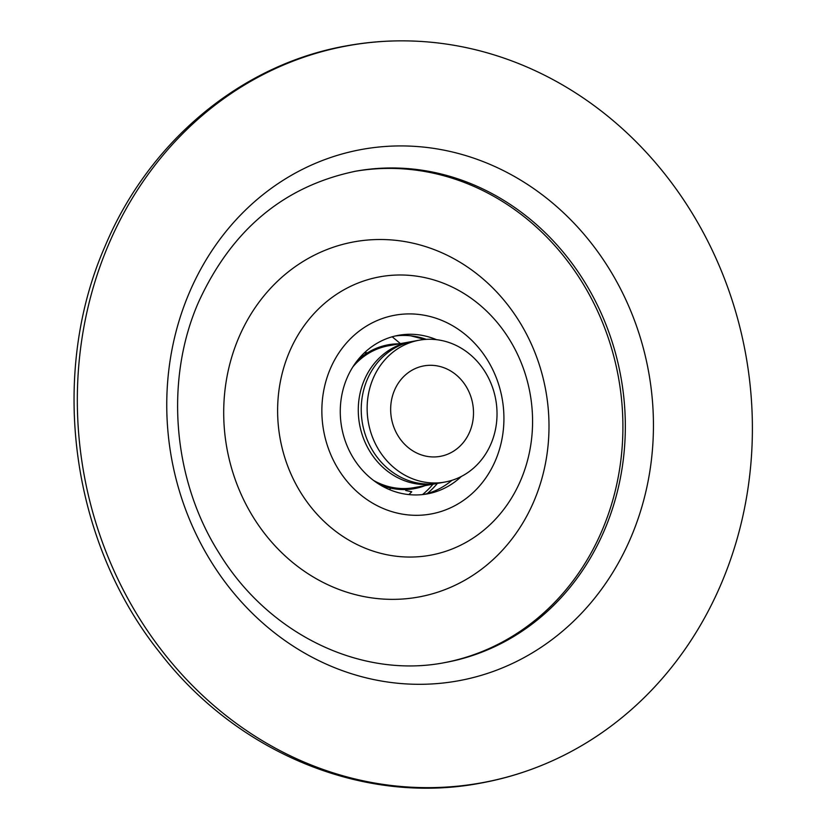<?xml version="1.0" encoding="UTF-8"?>
<svg xmlns="http://www.w3.org/2000/svg" width="828" height="828" viewBox="0 0 828 828"><rect width="100%" height="100%" fill="white"/><g stroke="black" fill="none" stroke-linecap="round" stroke-linejoin="round"><path stroke-width="1.24" d="M721.136 583.957A374.566 336.251 -100.3 0 1 551.117 761.356A374.566 336.251 -100.3 0 1 174.015 665.546A374.566 336.251 -100.3 0 1 108.582 244.55A374.566 336.251 -100.3 0 1 420.303 41.4A374.566 336.251 -100.3 0 1 721.136 583.957M424.081 494.399A80.585 72.347 79.7 0 0 451.902 480.333M461.331 476.462A80.585 72.347 -100.3 0 1 427.3 493.902A80.585 72.347 -100.3 0 1 355.895 461.962A80.585 72.347 -100.3 0 1 346.994 378.096A80.585 72.347 -100.3 0 1 398.485 335.319A80.585 72.347 -100.3 0 1 436.48 339.677M426.296 339.366A80.585 72.347 79.7 0 0 395.298 335.982M364.506 352.707A79.457 71.322 -100.3 0 1 366.431 353.484M390.899 488.168A79.457 71.322 -100.3 0 1 389.377 489.576M437.577 483.355A72.077 64.698 -100.3 0 1 436.108 483.645A72.077 64.698 -100.3 0 1 364.63 441.252A72.077 64.698 -100.3 0 1 381.749 355.729A72.077 64.698 -100.3 0 1 410.336 341.819A72.077 64.698 -100.3 0 1 411.816 341.571M419.196 340.204L413.296 341.281A72.077 64.698 79.7 0 0 384.699 355.202A72.077 64.698 79.7 0 0 367.58 440.713A72.077 64.698 79.7 0 0 439.057 483.107L444.967 482.041A72.077 64.698 -100.3 0 1 373.49 439.637A72.077 64.698 -100.3 0 1 390.609 354.125A72.077 64.698 -100.3 0 1 419.196 340.204A72.077 64.698 -100.3 0 1 490.673 382.608A72.077 64.698 -100.3 0 1 473.554 468.12A72.077 64.698 -100.3 0 1 444.967 482.041M405.627 374.774A45.964 41.265 -100.3 0 1 423.864 365.893A45.964 41.265 -100.3 0 1 469.455 392.938A45.964 41.265 -100.3 0 1 458.536 447.472A45.964 41.265 -100.3 0 1 440.299 456.352A45.964 41.265 -100.3 0 1 394.708 429.308A45.964 41.265 -100.3 0 1 405.627 374.774M410.336 341.819L388.446 345.793A72.077 64.698 79.7 0 0 359.859 359.714A72.077 64.698 79.7 0 0 352.945 366.783M373.594 480.468A72.077 64.698 79.7 0 0 414.217 487.62L436.108 483.645M383.654 486.119A72.077 64.698 -100.3 0 1 383.085 486.564M359.673 357.737A72.077 64.698 -100.3 0 1 360.377 357.955M361.287 357.199A73.092 65.619 79.7 0 0 360.408 356.92M384.057 487.071A73.092 65.619 79.7 0 0 384.782 486.491M424.971 485.674A73.092 65.619 -100.3 0 1 379.493 484.494M357.044 360.936A73.092 65.619 -100.3 0 1 359.269 358.907A73.092 65.619 -100.3 0 1 399.199 343.837M432.961 484.214A89.952 80.751 -100.3 0 1 422.528 494.585M408.866 494.595A89.952 80.751 79.7 0 0 411.754 491.77L405.741 490.528A89.952 80.751 79.7 0 0 406.62 489.514M423.201 339.045L410.719 335.806M427.186 493.591A89.952 80.751 79.7 0 0 437.412 483.397M604.492 530.034A249.704 224.16 -100.3 0 1 444.946 662.576C361.432 678.939 268.686 634.662 219.016 552.938C172.566 479.712 164.462 379.969 198.441 302.375C231.571 229.791 283.983 186.072 355.678 171.21A249.704 224.16 -100.3 0 1 576.919 270.166A249.704 224.16 -100.3 0 1 604.492 530.034M189.291 292.77A270.031 242.418 79.7 0 0 307.819 654.907A270.031 242.418 79.7 0 0 630.905 537.465A270.031 242.418 79.7 0 0 512.377 175.329A270.031 242.418 79.7 0 0 189.291 292.77M443.746 662.793A249.704 224.16 79.7 0 0 602.07 530.469A249.704 224.16 79.7 0 0 574.88 271.17A249.704 224.16 79.7 0 0 354.467 171.427M533.936 501.209A180.483 162.019 79.7 0 0 454.707 259.164A180.483 162.019 79.7 0 0 238.764 337.658A180.483 162.019 79.7 0 0 317.993 579.703A180.483 162.019 79.7 0 0 533.936 501.209M289.417 351.931A141.474 126.994 -100.3 0 1 458.681 290.4A141.474 126.994 -100.3 0 1 520.771 480.126A141.474 126.994 -100.3 0 1 351.517 541.647A141.474 126.994 -100.3 0 1 289.417 351.931M495.496 460.378A101.016 90.687 79.7 0 0 451.156 324.907A101.016 90.687 79.7 0 0 330.289 368.843A101.016 90.687 79.7 0 0 374.629 504.314A101.016 90.687 79.7 0 0 495.496 460.378M551.117 761.356C528.481 771.437 505.049 778.672 480.809 783.091C364.061 805.499 236.88 753.169 159.276 651.915C70.742 541.026 48.541 374.794 105.135 246.061C149.009 141.215 241.621 64.098 346.849 45.788C371.099 41.39 395.577 39.93 420.303 41.4M423.584 493.705L424.526 494.295M367.259 352.956L365.003 352.242M392.193 336.789L400.421 343.62"/></g></svg>
